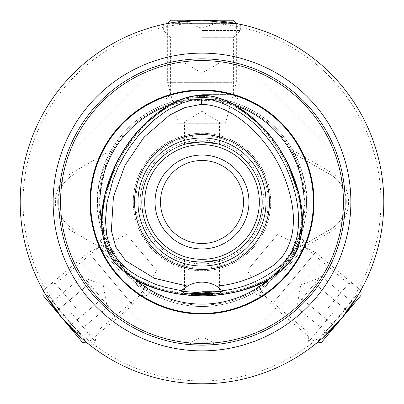 <?xml version="1.0" encoding="UTF-8"?>
<svg xmlns="http://www.w3.org/2000/svg" width="404" height="404" viewBox="0 0 404 404"><rect width="100%" height="100%" fill="white"/><g stroke="black" fill="none" stroke-linecap="round" stroke-linejoin="round"><path stroke-width="0.3" stroke-dasharray="2.02 1.52" d="M298.809 302.652L321.119 276.058L298.809 302.652M321.392 342.547L361.141 295.173M357.762 293.859L316.549 342.971L357.762 293.859M274.291 301.5L315.499 252.389L274.291 301.5M249.243 268.185L277.402 234.623L249.243 268.185M347.642 311.262L334.891 326.457L347.642 311.262L314.746 283.659L347.642 311.262M328.518 334.052L334.891 326.457L328.518 334.052L295.617 306.449M301.995 298.854L334.891 326.457L301.995 298.854M321.119 276.058L354.015 303.662M86.067 279.856L108.383 306.449L86.067 279.856M42.859 295.173L82.608 342.547M84.492 339.441L43.284 290.335L84.492 339.441M91.461 255.914L132.669 305.025L91.461 255.914M128.618 237.032L156.777 270.594L128.618 237.032M126.598 234.623L88.501 252.389L43.284 290.335L62.731 318.857L87.451 342.971L132.669 305.025L156.777 270.594M69.109 326.457L56.358 311.262L69.109 326.457L102.005 298.854L69.109 326.457M49.985 303.662L56.358 311.262L49.985 303.662L82.881 276.058M89.254 283.659L56.358 311.262L89.254 283.659M108.383 306.449L75.482 334.052M216.877 63.145L182.164 63.145L216.877 63.145M232.921 20.2L171.079 20.2M172.245 23.634L236.355 23.634L172.245 23.634M231.755 82.663L167.645 82.663L231.755 82.663M222.331 123.265L178.523 123.265L222.331 123.265M192.082 20.2L211.918 20.2L192.082 20.2L192.082 63.145L192.082 20.2M221.836 20.2L211.918 20.2L221.836 20.2L221.836 63.145M211.918 63.145L211.918 20.2L211.918 63.145M182.164 63.145L182.164 20.2M111.191 253.707A104.5 104.5 0 0 0 306.5 202A104.5 104.5 0 0 0 202 97.5A104.5 104.5 0 0 1 306.5 202A104.5 104.5 0 0 1 202 306.5A104.5 104.5 0 0 0 292.809 253.707L331.694 231.26A33.785 33.785 0 0 0 331.694 172.74L292.809 150.293A104.5 104.5 0 0 0 111.191 150.293L72.306 172.74A33.785 33.785 0 0 0 72.306 231.26L111.191 253.707L111.433 251.202L123.043 268.251L104.959 236.734L100.04 240.834L123.043 268.251L141.819 285.673L151.096 291.617L141.819 285.673L123.043 268.251L146.142 295.773L106.212 248.187L111.433 251.202A103.065 103.065 0 0 0 305.065 202L299.041 236.729M299.243 236.875L303.959 240.834L280.957 268.251L292.567 251.202L297.788 248.187L257.858 295.773L280.957 268.251L262.181 285.673L252.904 291.617L262.181 285.673L280.957 268.251L299.243 236.875A81.593 81.593 0 0 0 298.187 164.973A103.065 103.065 0 0 0 202 98.935L237.931 98.935L202 98.935A103.065 103.065 0 0 0 111.433 152.798L111.191 150.293M101.651 220.912C101.975 222.862 102.379 224.2 102.863 224.912L103.596 233.467C105.621 249.303 112.958 262.004 125.619 271.569L132.674 276.482C133.062 277.265 134.017 278.28 135.542 279.533M132.674 276.482C148.682 287.39 171.791 293.496 202 294.789C160.802 295.117 128.8 276.917 118.973 265.736C108.636 253.904 104.116 247.93 102.798 221.347C101.268 195.92 118.14 150.238 144.733 125.442C171.533 99.692 191.183 96.5 202 96.384C194.369 96.541 187.108 98.081 180.214 101.01L171.862 104.934A101.636 101.636 0 0 1 232.138 104.934L223.786 101.01C216.817 98.066 209.555 96.526 202 96.384C212.817 96.5 232.467 99.692 259.267 125.442C285.86 150.238 302.732 195.92 301.202 221.347C299.884 247.93 295.364 253.904 285.027 265.736C275.2 276.917 243.198 295.117 202 294.789C232.209 293.496 255.318 287.39 271.326 276.482L278.381 271.569C291.092 261.908 298.435 249.207 300.404 233.467L301.137 224.912C301.621 224.19 302.025 222.857 302.349 220.912M171.862 104.934L172.402 104.646C171.533 104.591 170.17 104.909 168.322 105.601M133.194 276.806A101.636 101.636 0 0 1 102.843 224.306M235.678 105.601C233.82 104.904 232.462 104.585 231.598 104.646C248.47 112.711 264.963 129.002 281.083 153.52C295.965 181.078 302.652 204.873 301.137 224.912M231.598 104.646L232.138 104.934M268.458 279.533C269.988 278.275 270.943 277.26 271.326 276.482M301.157 224.306A101.636 101.636 0 0 1 270.806 276.806M243.511 202A41.511 41.511 0 0 1 202 243.511A41.511 41.511 0 0 1 160.489 202A41.511 41.511 0 0 1 202 160.489A41.511 41.511 0 0 1 243.511 202M104.959 236.729L98.935 202A103.065 103.065 0 0 1 202 98.935L176.588 102.116L166.069 105.399L176.588 102.116L202 98.935L166.069 98.935L202 98.935L227.412 102.116L237.931 105.399L227.412 102.116L202 98.935A103.065 103.065 0 0 1 305.065 202L298.187 164.973M111.257 152.899L111.433 152.798A103.065 103.065 0 0 0 105.813 164.973L98.935 202A103.065 103.065 0 0 0 292.567 251.202L292.809 253.707M225.477 123.265L236.355 82.663L236.355 23.634L202 20.2A181.8 181.8 0 0 1 383.8 202A181.8 181.8 0 0 1 202 383.8A181.8 181.8 0 0 1 20.2 202A181.8 181.8 0 0 1 202 20.2L187.683 20.766L202 20.2L216.317 20.766L202 20.2L167.645 23.634L167.645 82.663L178.523 123.265M202 23.063L216.317 23.063L202 23.063A178.937 178.937 0 0 0 23.063 202A178.937 178.937 0 0 0 202 380.937A178.937 178.937 0 0 0 380.937 202A178.937 178.937 0 0 0 202 23.063L187.683 23.063L202 23.063M75.816 307.883L55.51 283.679L75.816 307.883M119.725 271.039L99.414 246.839L119.725 271.039M70.629 312.231L95.288 341.622L70.629 312.231M328.184 307.883L348.49 283.679L328.184 307.883M284.275 271.039L304.586 246.839L284.275 271.039M333.371 312.231L308.712 341.622L333.371 312.231M277.402 234.623L315.499 252.389L360.716 290.335L341.269 318.857L316.549 342.971L271.331 305.025L247.223 270.594M202 94.597L233.593 94.597L202 94.597M202 37.279L233.593 37.279L202 37.279M202 30.507L240.365 30.507L202 30.507M41.208 286.84L45.97 282.845L55.51 283.679L99.414 246.839L100.04 240.834M99.631 244.39L106.212 248.187M202 342.289L213.453 342.289L202 342.289M345.147 202A143.147 143.147 0 0 0 202 58.853A143.147 143.147 0 0 0 58.853 202A143.147 143.147 0 0 0 202 345.147A143.147 143.147 0 0 0 345.147 202M157.898 65.812L158.792 65.529M66.488 155.873C80.426 114.388 114.388 80.426 155.873 66.488C114.388 80.426 80.426 114.388 66.488 155.873L155.873 66.488L66.488 155.873M65.812 157.898L66.064 157.136M248.127 66.488C289.612 80.426 323.574 114.388 337.512 155.873C323.574 114.388 289.612 80.426 248.127 66.488L337.512 155.873L248.127 66.488M202 121.836L219.463 121.836L202 121.836M218.13 259.994L214.352 260.913L202 262.196A60.196 60.196 0 0 0 262.196 202A60.196 60.196 0 0 0 202 141.804L214.352 143.087L218.13 144.006M202 291.42L219.463 291.42L202 291.42M217.675 260.12L218.12 259.994M202 140.153A61.847 61.847 0 0 1 263.847 202A61.847 61.847 0 0 1 202 263.847A61.847 61.847 0 0 1 140.153 202A61.847 61.847 0 0 1 202 140.153M202 133.29A68.71 68.71 0 0 1 270.71 202A68.71 68.71 0 0 1 202 270.71A68.71 68.71 0 0 1 133.29 202A68.71 68.71 0 0 1 202 133.29A68.71 68.71 0 0 1 270.71 202A68.71 68.71 0 0 1 202 270.71A68.71 68.71 0 0 1 133.29 202A68.71 68.71 0 0 1 202 133.29M202 262.196A60.196 60.196 0 0 1 141.804 202A60.196 60.196 0 0 1 202 141.804A60.196 60.196 0 0 1 262.196 202A60.196 60.196 0 0 1 202 262.196L189.648 260.913L184.537 259.605L189.648 260.913L202 262.196A60.196 60.196 0 0 0 262.196 202A60.196 60.196 0 0 0 202 141.804A60.196 60.196 0 0 0 141.804 202A60.196 60.196 0 0 0 202 262.196A60.196 60.196 0 0 1 141.804 202A60.196 60.196 0 0 1 202 141.804L189.648 143.087L185.87 144.006M187.456 286.133A28.628 28.628 0 0 1 216.534 286.128M220.003 288.537A28.628 28.628 0 0 1 222.72 291.037M172.402 104.646C155.53 112.711 139.037 129.002 122.917 153.52C108.035 181.078 101.348 204.873 102.863 224.912M155.873 337.512C114.388 323.574 80.426 289.612 66.488 248.127C80.426 289.612 114.388 323.574 155.873 337.512L66.488 248.127L155.873 337.512M157.732 338.133L158.54 338.395M158.883 338.501L65.498 245.117L158.883 338.501M65.605 245.46L65.867 246.268M66.064 246.864L65.812 246.102M65.498 158.883L158.883 65.498L65.498 158.883M245.117 65.498L338.501 158.883L245.117 65.498M337.512 248.127C323.574 289.612 289.612 323.574 248.127 337.512C289.612 323.574 323.574 289.612 337.512 248.127L248.127 337.512L337.512 248.127M338.501 245.117L245.117 338.501L338.501 245.117M245.46 338.395L245.208 338.471M213.453 344.693L213.453 342.289L202 336.946L190.547 342.289L190.547 344.693L202 345.147M202 97.5A104.5 104.5 0 0 0 97.5 202A104.5 104.5 0 0 0 202 306.5A104.5 104.5 0 0 1 97.5 202A104.5 104.5 0 0 1 202 97.5M292.743 251.101L330.548 229.275A31.492 31.492 0 0 0 330.548 174.725L292.567 152.798L292.809 150.293M105.813 164.973A81.593 81.593 0 0 0 104.757 236.875M99.732 244.445L111.257 251.101M73.452 174.725A31.492 31.492 0 0 0 73.452 229.275A31.492 31.492 0 0 1 73.452 174.725L72.306 172.74M331.694 231.26L330.548 229.275L304.268 244.445L303.959 240.834M330.548 229.275A31.492 31.492 0 0 0 330.548 174.725L292.743 152.899M304.268 244.445L297.788 248.187M125.619 271.569A103.313 103.313 0 0 1 103.596 233.467M180.214 101.01A103.313 103.313 0 0 1 223.786 101.01M300.404 233.467A103.313 103.313 0 0 1 278.381 271.569M202 135.719A66.281 66.281 0 0 1 268.281 202A66.281 66.281 0 0 1 202 268.281A66.281 66.281 0 0 1 135.719 202A66.281 66.281 0 0 1 202 135.719M115.968 163.883L128.432 142.991L143.354 125.2M260.646 125.2L275.568 142.996L288.032 163.883M331.694 172.74L330.548 174.725M72.306 231.26L73.452 229.275M319.413 278.093L300.773 284.881L297.329 304.414M106.671 304.414L103.227 284.881L84.588 278.093M184.82 63.145L202 73.063L219.18 63.145M187.683 20.766L187.683 23.063L202 28.275L216.317 23.063L216.317 20.766M252.904 291.617L257.858 295.773L263.969 295.238L307.878 332.083L308.712 341.622L313.469 345.617M240.365 24.296L240.365 30.507L233.593 37.279L233.593 94.597L237.931 98.935L237.931 105.399M184.537 144.395L184.537 121.836L202 111.342L219.463 121.836L219.463 144.395M219.463 259.605L219.463 291.42L221.028 292.986M182.972 292.991L184.537 291.42L184.537 259.605M90.531 345.617L95.288 341.622L96.122 332.083L140.031 295.238L146.142 295.773L151.096 291.617M163.635 24.296L163.635 30.507L170.407 37.279L170.407 94.597L166.069 98.935L166.069 105.399M362.792 286.84L358.03 282.845L348.49 283.679L304.586 246.839L304.369 244.39"/><path stroke-width="0.61" d="M361.141 295.173L321.392 342.547L316.832 342.946L313.469 345.617L322.271 338.33L341.269 318.857L357.146 296.768L362.792 286.84L360.742 290.612L361.141 295.173M82.608 342.547L42.859 295.173L43.258 290.612L41.208 286.84L46.854 296.768L62.731 318.857L81.729 338.33L90.531 345.617L87.168 342.946L82.608 342.547M171.079 20.2L232.921 20.2L236.158 23.437L240.365 24.296L202 20.2A181.8 181.8 0 0 0 20.2 202A181.8 181.8 0 0 0 202 383.8A181.8 181.8 0 0 0 383.8 202A181.8 181.8 0 0 0 202 20.2L174.871 22.235L163.635 24.296L167.842 23.437L171.079 20.2M135.542 279.533A102.116 102.116 0 0 0 268.458 279.533C252.147 289.481 229.992 294.95 202 295.935C174.008 294.95 151.853 289.481 135.542 279.533M143.354 125.2L168.322 105.601A102.116 102.116 0 0 0 101.651 220.912L104.919 194.46L115.968 163.883C102.187 192.961 93.647 230.724 112.277 259.575C133.376 286.128 169.382 295.516 202 295.905C234.638 295.516 270.619 286.123 291.718 259.585C310.363 230.709 301.808 192.976 288.032 163.883C280.538 148.93 271.407 136.037 260.646 125.2C233.472 98.788 213.201 95.369 202 95.268C190.799 95.369 170.528 98.788 143.354 125.2C132.593 136.037 123.462 148.93 115.968 163.883M222.387 290.693C243.925 288.31 263.655 279.704 281.563 264.878C299.788 248.541 301.313 220.256 295.642 195.521C290.128 171.816 278.957 150.556 262.13 131.749C247.889 114.337 219.099 97.93 202 99.051L193.4 99.823L182.921 102.692L169.624 108.994L165.246 111.681L154.045 120.008L137.936 136.264L129.891 146.864L123.614 156.833L117.907 167.806L113.024 179.623L106.878 203.187L105.459 220.675L106.747 235.143L109.479 245.526L113.13 253.288L118.15 260.348L125.937 268.019L131.159 271.968L138.173 276.371L155.399 284.249L165.256 287.34L181.608 290.698L181.017 291.314M222.619 290.93L216.534 286.128C235.81 284.391 253.651 278.184 270.049 267.509C291.895 254.404 296.324 226.482 291.855 203.47C287.512 179.482 277.508 158.121 261.832 139.375C246.576 121.69 226.083 105.09 201.475 104.303L184.845 107.575L169.64 115.105L144.051 137.183L125.048 165.16L113.428 196.884L111.358 230.588L115.776 247.021L125.715 260.762L154.48 278.305L187.456 286.133A28.628 28.628 0 0 1 220.003 288.537M288.032 163.883L299.081 194.46L302.349 220.912A102.116 102.116 0 0 0 235.678 105.601L260.646 125.2M160.489 202A41.511 41.511 0 0 0 202 243.511A41.511 41.511 0 0 0 243.511 202A41.511 41.511 0 0 0 202 160.489A41.511 41.511 0 0 0 160.489 202M248.955 202A46.955 46.955 0 0 1 202 248.955A46.955 46.955 0 0 1 155.045 202A46.955 46.955 0 0 1 202 155.045A46.955 46.955 0 0 1 248.955 202M350.874 202A148.874 148.874 0 0 0 202 53.126A148.874 148.874 0 0 0 53.126 202A148.874 148.874 0 0 0 202 350.874A148.874 148.874 0 0 0 350.874 202M202 345.147L213.453 344.693L202 345.147L190.547 344.693M202 89.976A112.024 112.024 0 0 1 314.024 202A112.024 112.024 0 0 1 202 314.024A112.024 112.024 0 0 1 89.976 202A112.024 112.024 0 0 1 202 89.976M60.57 202A141.43 141.43 0 0 1 202 60.57A141.43 141.43 0 0 1 343.43 202A141.43 141.43 0 0 1 202 343.43A141.43 141.43 0 0 1 60.57 202M345.147 202A143.147 143.147 0 0 0 202 58.853A143.147 143.147 0 0 0 58.853 202A143.147 143.147 0 0 0 202 345.147A143.147 143.147 0 0 0 345.147 202M158.792 65.529L157.898 65.812M66.064 157.136L65.812 157.898M338.501 158.883L337.512 155.873L338.501 158.883M245.117 65.498L248.127 66.488L245.117 65.498M218.13 144.006L202 141.804A60.196 60.196 0 0 1 262.196 202A60.196 60.196 0 0 1 202 262.196L217.675 260.12M202 293.713L221.028 292.986L215.822 293.93L202 294.733L188.183 293.935L182.972 292.991L202 293.713L202 292.976L222.887 291.208A28.628 28.628 0 0 0 222.72 291.037M202 269.438A67.438 67.438 0 0 0 269.438 202A67.438 67.438 0 0 0 202 134.562A67.438 67.438 0 0 0 134.562 202A67.438 67.438 0 0 0 202 269.438M202 137.971A64.029 64.029 0 0 1 266.029 202A64.029 64.029 0 0 1 202 266.029A64.029 64.029 0 0 1 137.971 202A64.029 64.029 0 0 1 202 137.971M202 144.667A57.333 57.333 0 0 1 259.333 202A57.333 57.333 0 0 1 202 259.333A57.333 57.333 0 0 1 144.667 202A57.333 57.333 0 0 1 202 144.667M222.973 291.304L222.352 290.658M202 95.384L194.582 95.94L185.961 97.899L179.134 100.354L168.392 105.697L158.146 112.458L152.227 117.145L143.97 124.73L134.668 135.007L125.998 146.703L120.629 155.358L115.039 166.044L109.641 179.017L105.515 192.526L103.51 201.965L102.328 210.681L101.793 221.241L102.232 230.325L103.348 237.936L104.909 244.208L107.792 251.727L111.368 258.045L114.963 262.807L120.69 268.7L126.472 273.427L133.84 278.341L142.95 283.194L153.626 287.618L159.863 289.678L173.008 292.966L180.012 294.178L194.577 295.612L202 295.794C243.395 296.117 275.629 277.841 285.684 266.443C296.238 254.399 300.889 248.081 302.207 221.241C303.732 195.541 286.774 149.687 260.03 124.73C233.078 98.828 213.145 95.495 202 95.384L202 99.051M202 292.976L181.108 291.218A28.628 28.628 0 0 1 187.456 286.133L181.376 290.936M185.87 144.006L202 141.804A60.196 60.196 0 0 0 141.804 202A60.196 60.196 0 0 0 202 262.196M158.883 338.501L157.732 338.133M65.867 246.268L66.064 246.864M65.812 246.102L65.605 245.46M337.512 248.127L338.501 245.117L337.512 248.127M202 313.413A111.413 111.413 0 0 1 90.587 202A111.413 111.413 0 0 1 202 90.587A111.413 111.413 0 0 1 313.413 202A111.413 111.413 0 0 1 202 313.413M201.409 99.056L201.475 104.303M202 294.733L202 295.794"/></g></svg>
